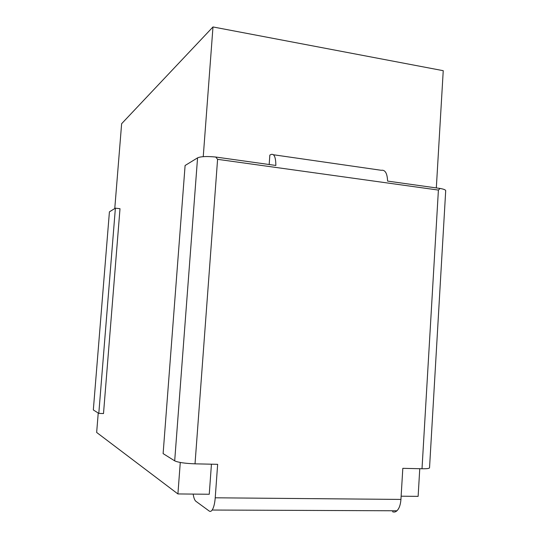 <?xml version="1.0" encoding="UTF-8"?>
<svg xmlns="http://www.w3.org/2000/svg" width="539" height="539" viewBox="0 0 539 539"><rect width="100%" height="100%" fill="white"/><g stroke="black" fill="none" stroke-linecap="round" stroke-linejoin="round"><path stroke-width="0.81" d="M114.767 208.553L121.632 123.707L212.986 26.95L203.243 156.66M93.341 409.761L109.397 212.09M109.545 211.753L115.386 208.175L120.002 208.708L103.501 413.568L98.799 413.379L115.386 208.175M273.489 154.76L381.255 170.29C385.136 169.644 387.251 173.248 387.595 181.097L440.1 188.455C443.725 189.108 445.591 189.849 445.706 190.671L429.536 467.832C429.253 468.519 426.74 468.829 422.01 468.755L438.402 190.078L217.588 159.328L215.728 157.031L275.853 165.453C275.779 157.273 274.223 153.602 271.198 154.43L269.844 155.091L269.177 164.516M180.275 462.462L177.91 493.94L209.253 494.256L211.443 464.194M177.91 493.94L96.656 432.453L98.233 413.022M212.986 26.95L443.24 70.69L436.32 187.922M419.76 468.708L418.129 496.365L401.137 496.197M193.164 494.095C193.757 497.895 194.653 500.286 195.866 501.27L209.226 511.046C210.217 511.747 211.194 511.41 212.171 510.035C213.74 507.583 214.765 503.507 215.229 497.8L400.942 499.424C400.544 504.726 399.217 508.506 396.953 510.783C395.545 512.057 394.07 512.367 392.527 511.72M217.588 159.328L195.024 463.836L217.655 464.328L215.229 497.8M422.01 468.755L402.815 468.337L400.942 499.424M195.024 463.836C184.978 463.452 178.2 462.455 174.69 460.852L197.564 157.866C200.71 156.458 206.767 156.175 215.728 157.031M197.564 157.866L185.099 165.5L163.115 453.609L174.69 460.852M440.1 188.455L438.402 190.078M93.436 410.024L98.799 413.379M212.171 510.035L396.953 510.783M109.417 211.861L93.328 409.936"/></g></svg>
